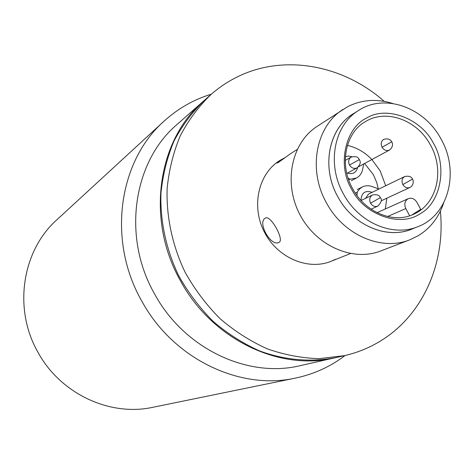 <?xml version="1.0" encoding="UTF-8"?>
<svg xmlns="http://www.w3.org/2000/svg" width="474" height="474" viewBox="0 0 474 474"><rect width="100%" height="100%" fill="white"/><g stroke="black" fill="none" stroke-linecap="round" stroke-linejoin="round"><path stroke-width="0.71" d="M351.773 189.493C336.937 165.373 345.232 127.684 366.852 117.907C387.045 105.441 421.475 118.933 433.414 143.261C447.563 166.327 440.826 203.05 419.798 213.934C400.287 227.449 364.305 214.935 351.773 189.493M417.991 226.625L411.788 229.096C386.944 239.684 353.124 225.417 337.956 196.983C321.046 167.535 328.512 128.667 352.929 114.044L358.569 110.46C384.71 93.052 424.443 107.444 440.992 138.971C459.685 171.238 448.86 215.149 417.991 226.625C392.976 237.284 358.877 222.857 343.561 194.144C326.485 164.401 333.98 125.183 358.569 110.46M385.723 185.743L380.124 170.782L371.9 159.542C364.838 152.225 356.667 147.515 347.383 145.405M373.873 207.908L371.894 208.815M357.663 167.518C356.116 172.779 352.703 174.639 347.424 173.087M364.601 163.483L373.334 174.616L376.753 182.543L378.258 188.8L371.906 186.495C368.576 185.34 365.418 185.482 362.432 186.922L359.837 188.723L357.787 191.223L357.254 192.189L357.011 195.537M409.654 215.765L405.803 208.584C403.949 204.134 404.778 200.822 408.292 198.659C411.71 197.522 414.554 198.707 416.836 202.214L420.711 209.342L411.728 215.024M365.59 198.328L368.452 194.144M385.297 208.975L386.861 198.185M360.998 200.413C361.443 192.74 365.158 190.05 372.137 192.343M345.345 156.799L348.544 156.011L351.915 156.728M348.094 178.106L350.114 179.255L356.484 178.011C359.689 176.245 361.721 173.448 362.592 169.615L363.777 163.927M355.34 193.143L357.254 192.189M350.114 179.255L348.734 179.984M440.376 211.149C445.477 262.323 423.584 313.664 382.429 339.781C370.828 347.217 358.172 352.502 344.462 355.648L319.174 358.652C301.766 358.143 284.465 354.866 267.271 348.834C250.426 341.262 234.707 331.225 220.12 318.735C206.463 305.007 194.82 289.573 185.192 272.432C172.429 245.87 166.232 216.956 167.126 188.587C168.981 169.929 173.36 152.326 180.262 135.783C188.492 120.129 198.707 106.395 210.912 94.587C218.958 87.506 227.71 81.641 237.154 76.989C283.873 53.669 343.17 64.92 384.218 101.365M344.462 355.648L335.823 357.603C311.187 362.432 284.963 360.246 259.604 350.944C242.99 343.49 227.49 333.619 213.11 321.331C199.649 307.822 188.178 292.63 178.704 275.755C166.137 249.602 160.052 221.127 160.959 193.179C162.807 174.787 167.144 157.433 173.976 141.116C182.117 125.669 192.213 112.113 204.27 100.447L210.912 94.587M265.434 218.081C270.458 214.526 284.471 239.702 279.186 242.261L278.908 242.415C270.861 247.073 256.955 222.17 265.381 218.111L265.434 218.081M297.168 149.482L290.556 153.683L278.22 162.564L276.952 162.783L280.051 160.36L284.667 157.818M335.432 259.337L331.125 261.281C307.881 270.802 277.343 257.743 264.314 231.958C251.03 206.303 258.306 173.899 279.63 160.627L279.891 160.461M332.44 260.753L350.422 253.578M443.664 202.943C438.924 217.181 430.528 228.059 418.471 235.578L409.82 239.808L380.752 250.959C352.638 262.057 315.625 245.68 299.562 213.928C283.209 182.318 291.593 142.721 317.047 126.422L347.448 106.804C361.644 99.623 376.759 98.521 392.792 103.498M409.82 239.808C381.689 251.344 343.727 235.169 326.627 203.156C307.573 169.965 315.814 126.214 343.093 109.376M414.839 227.757C389.818 240.638 353.758 226.714 337.956 196.983C320.27 166.291 329.359 125.681 355.808 112.356M163.957 121.255L56.927 219.723C22.088 250.616 12.94 308.811 38.003 352.336C60.571 393.924 110.021 416.759 152.877 407.29L295.355 378.116C239.589 390.582 172.945 358.676 141.75 301.026C107.136 240.673 118.482 161.344 163.957 121.255C177.922 108.552 193.73 99.522 211.386 94.166M345.078 355.506C330.402 366.692 313.829 374.229 295.355 378.116M335.349 357.71L300.362 365.626C247.795 378.548 184.173 348.698 154.613 294.01C121.8 236.828 133.182 161.527 177.015 124.508L203.909 100.766M334.881 357.817C279.63 371.432 212.18 339.485 180.641 281.088C145.642 220.031 157.439 139.972 203.547 101.086M365.158 121.794C385.978 108.475 417.244 119.963 430.374 144.92C445.175 170.498 436.791 205.177 412.658 214.645C393.598 223.544 365.282 212.559 352.774 188.907C338.637 164.531 345.742 132.513 365.158 121.794M410.277 187.283L409.921 187.467C407.113 188.439 404.76 187.473 402.859 184.57L412.481 179.101M378.157 205.917L377.766 206.125C374.887 207.108 372.487 206.137 370.561 203.204L380.367 197.622M349.504 165.047L359.369 159.572C359.446 160.544 362.397 162.582 357.088 167.873C354.096 169.076 351.566 168.134 349.504 165.047C347.987 161.634 348.538 158.98 351.163 157.084L351.198 157.066M357.147 167.843L346.79 173.431M382.056 147.224L391.737 141.85C392.028 141.85 394.238 146.419 389.468 150.045C386.559 151.212 384.088 150.276 382.056 147.224C380.557 143.859 381.084 141.258 383.632 139.409L383.667 139.392M389.521 150.015L358.54 166.759M405.803 208.584L387.542 216.523M402.859 184.57C401.354 181.187 401.875 178.55 404.423 176.666L368.185 194.263M370.561 203.204C369.039 199.773 369.59 197.089 372.214 195.152L361.081 200.502M404.695 176.524C408.825 175.694 411.438 176.589 412.54 179.213C413.156 179.439 414.59 184.913 409.921 187.467L381.173 200.834M372.511 194.998C376.67 194.162 379.313 195.075 380.432 197.741C382.228 199.726 381.339 202.522 377.766 206.125L371.083 209.188M408.292 198.659L377.026 212.684M362.432 186.922L357.248 189.529M356.484 178.011L351.347 180.695M345.232 160.425L351.163 157.084C358.474 155.425 358.581 158.997 359.375 159.572M391.743 141.856C391.791 141.714 389.741 137.419 383.632 139.409M280.051 160.36L279.63 160.627M277.154 163.151L276.952 162.783"/></g></svg>
